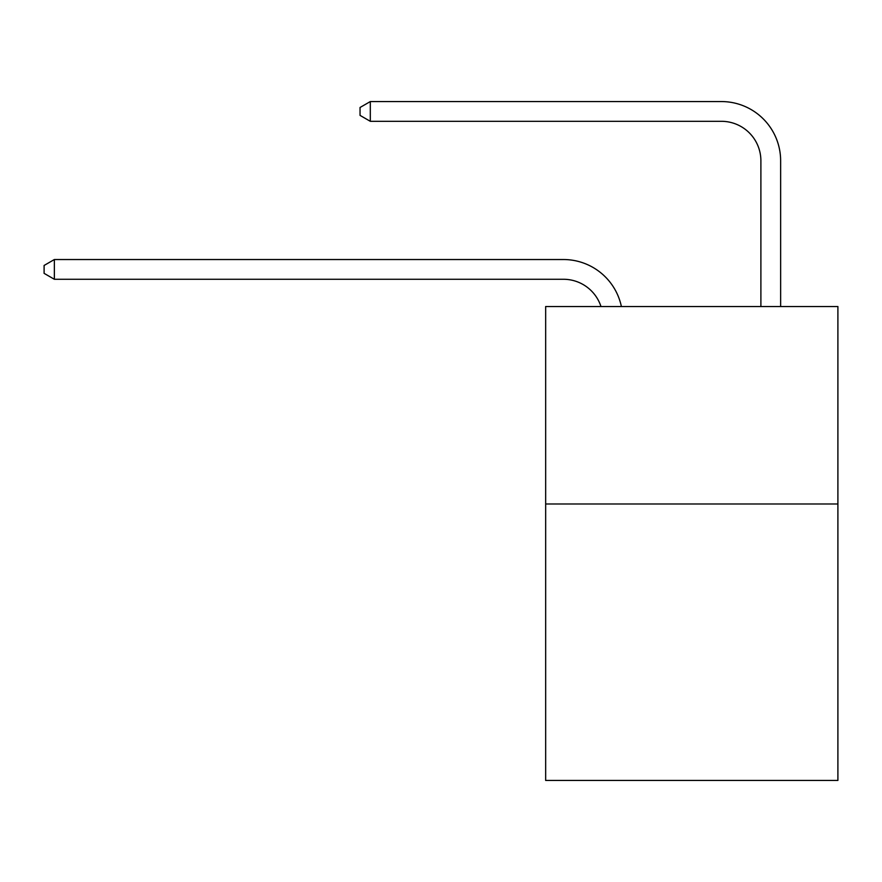 <?xml version="1.0" encoding="UTF-8"?>
<svg xmlns="http://www.w3.org/2000/svg" width="882" height="882" viewBox="0 0 882 882"><rect width="100%" height="100%" fill="white"/><g stroke="black" fill="none" stroke-linecap="round" stroke-linejoin="round"><path stroke-width="1.32" d="M837.9 503.986L837.9 780.438L545.66 780.438L545.66 306.528L837.9 306.528L837.9 503.986L545.66 503.986M563.422 279.274A39.492 39.492 -33.8 0 1 600.973 306.528A39.492 39.492 -35.7 0 0 563.422 279.274L54.364 279.274L44.1 273.354L44.1 265.46L54.364 259.529L563.422 259.529A59.237 59.237 146.2 0 1 621.391 306.528M760.89 306.528L760.89 160.8A39.492 39.492 138.6 0 0 721.399 121.308L370.308 121.308L360.043 115.388L360.043 107.483L370.308 101.562L721.399 101.562A59.237 59.237 44.6 0 1 780.636 160.8L780.636 306.528M54.364 279.274L54.364 259.529L563.422 259.529M760.89 160.8A39.492 39.492 -135.4 0 0 721.399 121.308A39.492 39.492 -135.4 0 1 760.89 160.8A39.492 39.492 -135.4 0 0 721.399 121.308A39.492 39.492 -135.4 0 1 760.89 160.8A39.492 39.492 -135.4 0 0 721.399 121.308A39.492 39.492 -135.4 0 1 760.89 160.8A39.492 39.492 -135.4 0 0 721.399 121.308A39.492 39.492 -135.4 0 1 760.89 160.8M370.308 101.562L370.308 121.308"/></g></svg>
